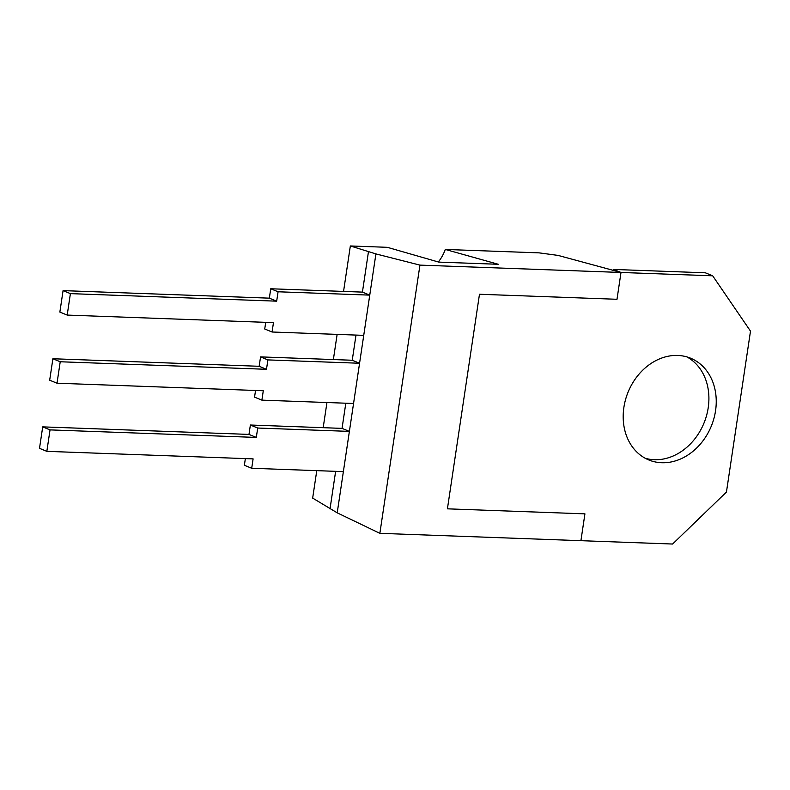 <?xml version="1.0" encoding="UTF-8"?>
<svg xmlns="http://www.w3.org/2000/svg" width="790" height="790" viewBox="0 0 790 790"><rect width="100%" height="100%" fill="white"/><g stroke="black" fill="none" stroke-linecap="round" stroke-linejoin="round"><path stroke-width="1.19" d="M316.77 470.643L312.662 498.095L337.212 512.838L375.912 253.916L350.345 245.967L387.307 247.319L438.806 262.112L498.312 264.285L445.284 249.442L539.145 252.869L558.076 255.407L620.999 272.461L419.944 265.114L375.912 253.916M330.013 508.928L335.632 471.334M46.837 451.347L50.037 429.888L256.306 437.423L257.708 428.032L349.387 431.389L343.374 471.62L251.704 468.273L253.106 458.881L46.837 451.347L39.5 448.335L42.709 426.876L248.978 434.411L250.381 425.02L342.05 428.378L345.813 403.206M57.018 383.209L60.218 361.761L266.487 369.295L267.889 359.904L359.569 363.252L353.555 403.493L261.885 400.135L263.287 390.754L57.018 383.209L49.681 380.207L52.891 358.749L259.16 366.284L260.562 356.892L352.241 360.25L355.994 335.079M67.199 315.082L70.399 293.623L276.668 301.168L278.08 291.777L369.75 295.124L363.736 335.365L272.066 332.007L273.468 322.626L67.199 315.082L59.862 312.07L63.072 290.621L269.341 298.156L270.743 288.765L362.422 292.112L368.446 251.793M712.679 275.809L620.999 272.461L617 299.282L479.481 294.255L447.416 508.829L584.926 513.856L447.416 508.829L479.481 294.255L617 299.282L620.999 272.461L613.672 269.449L705.351 272.797L712.679 275.809L750.5 331.129L726.445 492.061L672.596 544.034L580.917 540.686L584.926 513.856L580.917 540.686L379.862 533.329L419.944 265.114M337.212 512.838L379.862 533.329M323.189 427.686L326.951 402.515M333.37 359.559L337.132 334.387M343.551 291.431L350.345 245.967M445.284 249.442A35.757 29.22 -67.7 0 1 438.332 261.974M613.672 269.449L613.524 270.437M677.731 355.441A55.004 44.951 -67.7 0 1 690.618 358.206A55.004 44.951 -67.7 0 1 711.296 426.156A55.004 44.951 -67.7 0 1 648.817 459.968A55.004 44.951 -67.7 0 1 625.542 399.602A55.004 44.951 -67.7 0 1 677.731 355.441M686.865 356.892A55.004 44.951 -67.7 0 1 703.959 423.144A55.004 44.951 -67.7 0 1 645.232 458.259M261.885 400.135L254.548 397.133L255.545 390.467M60.218 361.761L52.891 358.749M266.487 369.295L259.16 366.284M267.889 359.904L260.562 356.892M359.569 363.252L352.241 360.25M272.066 332.007L264.729 328.996L265.726 322.34M70.399 293.623L63.072 290.621M276.668 301.168L269.341 298.156M278.08 291.777L270.743 288.765M369.75 295.124L362.422 292.112M251.704 468.273L244.367 465.261L245.364 458.595M50.037 429.888L42.709 426.876M256.306 437.423L248.978 434.411M257.708 428.032L250.381 425.02M349.387 431.389L342.05 428.378"/></g></svg>
